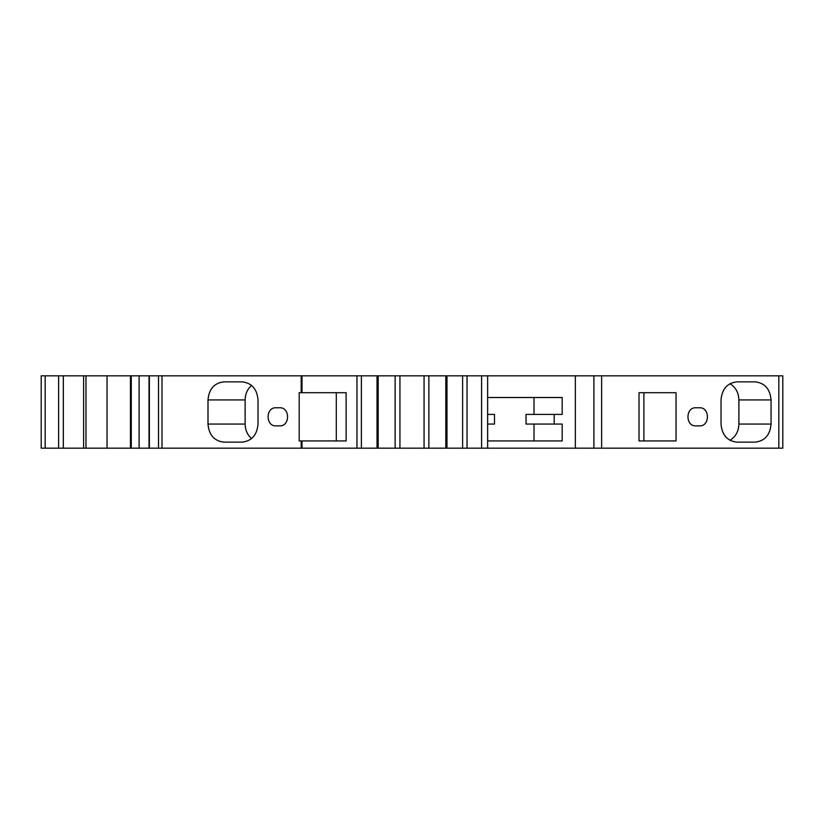 <?xml version="1.0" encoding="UTF-8"?>
<svg xmlns="http://www.w3.org/2000/svg" width="824" height="824" viewBox="0 0 824 824"><rect width="100%" height="100%" fill="white"/><g stroke="black" fill="none" stroke-linecap="round" stroke-linejoin="round"><path stroke-width="1.24" d="M778.835 375.826L778.835 448.174L782.8 448.174L782.8 375.826L302.006 375.826L302.006 392.708L346.132 392.708L346.132 440.943L302.006 440.943L302.006 448.174L41.2 448.174L41.2 375.826L45.166 375.826L45.166 448.174M778.835 448.174L302.006 448.174M575.348 375.826L575.348 448.174M487.633 414.41L494.503 414.41L494.503 424.061L487.633 424.061M534.024 424.061L534.024 440.943L487.633 440.943L562.184 440.943L562.184 424.061L554.202 424.061L554.202 414.41L562.184 414.41L562.184 397.529L487.633 397.529L534.024 397.529L534.024 414.41M424.061 448.174L424.061 375.826L424.061 448.174M399.939 448.174L399.939 375.826L399.939 448.174M279.861 425.864C290.12 426.307 290.12 407.344 279.861 407.777L275.824 407.777C265.565 407.344 265.565 426.307 275.824 425.864L279.861 425.864M251.567 385.416C247.406 389.103 245.253 393.954 245.119 399.939L245.119 424.061C245.253 430.046 247.406 434.897 251.567 438.584M242.05 381.852L223.963 381.852C214.281 382.944 208.966 388.979 207.998 399.939L207.998 424.061C208.966 435.021 214.281 441.056 223.963 442.148L242.05 442.148C251.732 441.056 257.057 435.021 258.025 424.061L258.025 399.939C257.057 388.979 251.732 382.944 242.05 381.852M554.202 424.061L526.031 424.061L526.031 414.41L554.202 414.41M729.961 440.294C735.657 436.802 738.634 431.385 738.901 424.061L738.901 399.939C738.634 392.615 735.657 387.198 729.961 383.706M736.996 381.852C727.314 382.944 721.989 388.979 721.021 399.939L721.021 424.061C721.989 435.021 727.314 441.056 736.996 442.148L755.083 442.148C764.765 441.056 770.09 435.021 771.058 424.061L771.058 399.939C770.09 388.979 764.765 382.944 755.083 381.852L736.996 381.852M695.662 407.777C685.403 407.344 685.403 426.307 695.662 425.864L699.7 425.864C709.958 426.307 709.958 407.344 699.7 407.777L695.662 407.777M639.012 392.708L643.884 392.708L643.884 440.943L639.012 440.943L639.012 392.708L676.041 392.708L676.041 440.943L639.012 440.943M302.006 375.826L45.166 375.826M302.006 440.943L299.184 440.943L299.184 392.708L302.006 392.708M85.984 375.826L85.984 448.174M139.102 375.826L139.102 448.174M395.129 375.826L395.129 448.174M428.871 375.826L428.871 448.174M346.132 440.943L336.305 440.943L336.305 392.708L346.132 392.708M356.967 375.826L356.967 448.174M593.898 375.826L593.898 448.174M245.119 399.939L207.998 399.939M245.119 424.061L207.998 424.061M601.633 375.826L601.633 448.174M301.182 440.943L301.182 448.174M301.182 375.826L301.182 392.708M161.998 375.826L161.998 448.174M58.607 375.826L58.607 448.174M63.335 375.826L63.335 448.174M83.626 375.826L83.626 448.174M130.429 375.826L130.429 448.174M131.274 375.826L131.274 448.174M149.381 375.826L149.381 448.174M158.496 375.826L158.496 448.174M361.386 375.826L361.386 448.174M377.021 375.826L377.021 448.174M446.979 375.826L446.979 448.174M462.614 375.826L462.614 448.174M467.033 375.826L467.033 448.174M481.607 375.826L481.607 448.174M738.901 399.939L771.058 399.939M738.901 424.061L771.058 424.061M107.038 448.174L107.038 375.826M149.02 448.174L149.02 375.826M378.195 448.174L378.195 375.826M445.805 448.174L445.805 375.826M487.633 448.174L487.633 375.826"/></g></svg>
